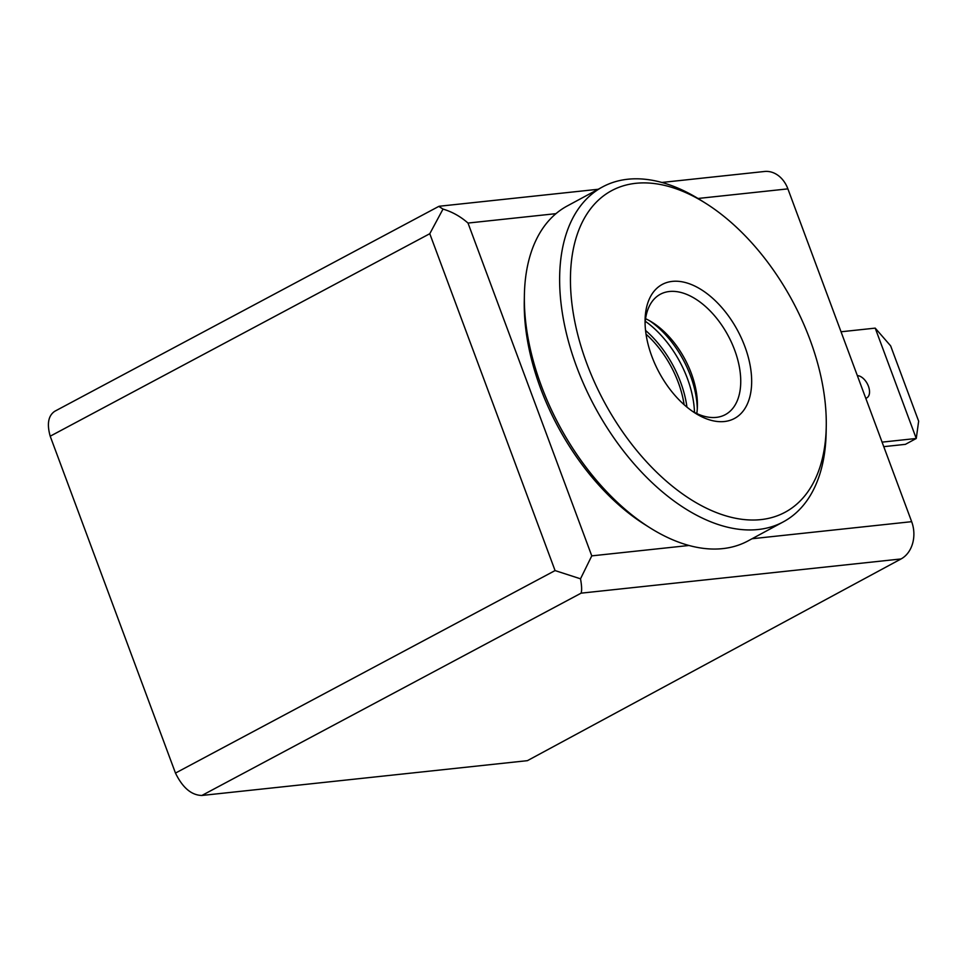 <?xml version="1.0" encoding="UTF-8"?>
<svg xmlns="http://www.w3.org/2000/svg" width="967" height="967" viewBox="0 0 967 967"><rect width="100%" height="100%" fill="white"/><g stroke="black" fill="none" stroke-linecap="round" stroke-linejoin="round"><path stroke-width="1.45" d="M883.765 446.657L905.39 444.349L916.257 438.474L918.65 421.189L890.643 345.872L875.22 328.127L841.036 331.778M882.073 442.137L916.257 438.474L875.22 328.127M901.051 558.95L581.107 593.158C581.965 590.499 581.759 585.712 580.514 578.81L555.07 570.578L175.474 773.08C182.642 787.754 191.442 795.212 201.873 795.466L527.402 760.666L901.051 558.95A28.551 22.531 -96.1 0 0 911.663 521.672L787.887 188.867A28.551 22.531 -96.1 0 0 764.474 171.485L661.863 182.461M580.514 578.81L591.768 555.868L468.004 223.063C460.51 216.475 452.181 211.821 443.007 209.09L429.783 233.712L50.199 436.202L175.474 773.08M443.007 209.09L438.8 206.394L54.841 411.229C48.29 415.58 46.754 423.897 50.199 436.202M646.029 334.159A76.127 44.494 -118.4 0 1 678.278 382.424A76.127 44.494 -118.4 0 1 684.116 404.702M857.342 375.619A12.366 7.228 -118.4 0 1 868.426 386.22A12.366 7.228 -118.4 0 1 866.746 397.921A12.366 7.228 -118.4 0 1 865.767 398.295M694.499 412.425A79.935 46.718 61.6 0 0 645.267 321.237M686.945 407.131A79.935 46.718 61.6 0 0 645.557 330.448M645.581 318.699A68.391 39.985 -118.4 0 1 652.338 322.398A68.391 39.985 -118.4 0 1 691.308 373.359A68.391 39.985 -118.4 0 1 697.412 405.874A68.391 39.985 -118.4 0 1 696.796 413.562M645.086 323.425A68.391 39.985 -118.4 0 1 660.352 294.246A68.391 39.985 -118.4 0 1 734.618 349.969A68.391 39.985 -118.4 0 1 725.335 414.625A68.391 39.985 -118.4 0 1 692.565 411.374M649.812 320.875A76.127 44.494 -118.4 0 1 690.511 375.825A76.127 44.494 -118.4 0 1 697.292 408.823M826.253 426.399L826.144 432.454A190.306 111.241 -118.4 0 1 783.33 521.854L747.999 540.928A190.306 111.241 -118.4 0 1 649.764 527.668L644.651 524.44A182.69 106.793 -118.4 0 1 524.271 301.462L524.38 295.406A190.306 111.241 -118.4 0 1 567.194 205.995L602.526 186.933A190.306 111.241 -118.4 0 1 700.761 200.181L705.886 203.421A182.69 106.793 -118.4 0 1 809.947 339.526A182.69 106.793 -118.4 0 1 826.253 426.399A182.69 106.793 -118.4 0 1 694.088 501.498A182.69 106.793 -118.4 0 1 570.578 272.706A182.69 106.793 -118.4 0 1 705.886 203.421M649.764 527.668A190.306 111.241 -118.4 0 1 524.38 295.406M783.33 521.854A190.306 111.241 -118.4 0 1 595.031 407.24A190.306 111.241 -118.4 0 1 602.526 186.933M744.856 346.488A76.127 44.494 -118.4 0 1 743.538 410.54A76.127 44.494 -118.4 0 1 695.225 413.139A76.127 44.494 -118.4 0 1 645.074 320.234A76.127 44.494 -118.4 0 1 685.434 282.545A76.127 44.494 -118.4 0 1 744.856 346.488M468.004 223.063L555.977 213.659M698.005 198.477L787.887 188.867M591.768 555.868L688.963 545.485M752.06 538.74L911.663 521.672M581.107 593.158L201.873 795.466M555.07 570.578L429.783 233.712M439.26 206.249L598.21 189.266"/></g></svg>
